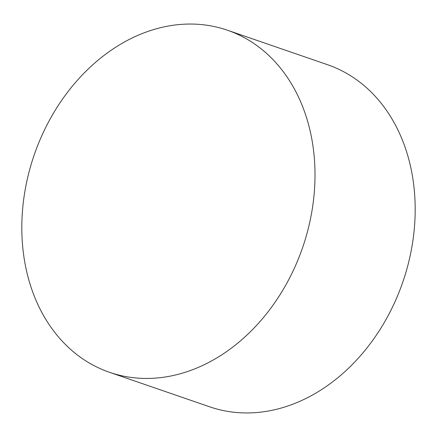 <?xml version="1.0" encoding="UTF-8"?>
<svg xmlns="http://www.w3.org/2000/svg" width="437" height="437" viewBox="0 0 437 437"><rect width="100%" height="100%" fill="white"/><g stroke="black" fill="none" stroke-linecap="round" stroke-linejoin="round"><path stroke-width="0.66" d="M109.485 372.302L209.656 406.809A180.923 141.981 -71 0 0 384.74 321.741A180.923 141.981 -71 0 0 327.515 64.698L227.344 30.191A180.923 141.981 109 0 1 284.563 287.229A180.923 141.981 109 0 1 109.485 372.302A180.923 141.981 109 0 1 52.26 115.259A180.923 141.981 109 0 1 227.344 30.191"/></g></svg>

